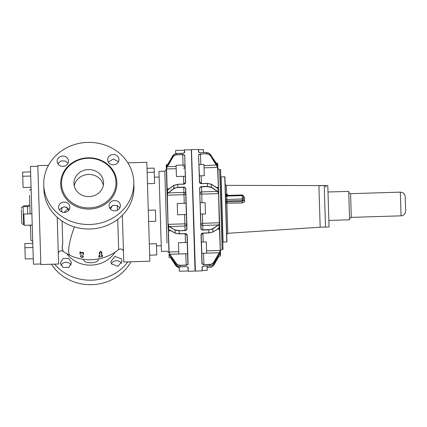 <?xml version="1.0" encoding="UTF-8"?>
<svg xmlns="http://www.w3.org/2000/svg" width="427" height="427" viewBox="0 0 427 427"><rect width="100%" height="100%" fill="white"/><g stroke="black" fill="none" stroke-linecap="round" stroke-linejoin="round"><path stroke-width="0.64" d="M31.075 187.282L23.074 187.528L22.604 172.15L30.6 171.905M40.843 263.966L33.439 264.196L30.434 166.455L37.838 166.226M23.666 206.684L23.64 205.819L29.319 205.649M29.543 195.288L30.114 213.874L29.543 195.288M30.504 226.636L30.931 240.556L30.456 225.13L30.504 226.636L29.917 225.146M33.269 258.746L25.273 258.992L24.798 243.614L32.799 243.369M32.233 225.072L24.238 225.323L23.992 217.375L23.891 214.066L31.886 213.82M57.197 217.279L58.632 264.014L40.859 264.559L37.822 165.633L48.481 165.308M21.393 209.972L21.788 222.75L21.393 209.972M62.737 242.952L62.198 247.692L62.977 250.798A46.228 11.71 -56.3 0 1 62.737 242.952L62.064 221.063M58.318 253.798C58.44 251.994 59.396 250.975 61.189 250.745L62.993 251.284L62.977 250.798M61.782 211.915L61.637 207.244M117.745 219.862L118.663 249.576A46.228 46.228 0 0 1 70.37 255.543A46.228 9.116 114.7 0 1 74.357 226.892M101.316 254.727L102.363 254.951L102.395 255.949L101.893 256.141M99.368 256.718L98.861 256.75L98.829 255.752L99.849 255.063L99.79 253.27M99.518 253.739L99.229 253.046L99.502 253.19L99.229 253.046L100.212 251.524L100.756 251.396L101.914 252.474L101.605 252.752L101.914 252.474L101.93 253.035L100.772 251.957L100.228 252.079L99.251 253.601L99.806 253.825L99.849 255.063M101.263 252.976L101.284 253.531L101.93 253.035L101.621 253.312M80.554 256.061L80.57 256.536M81.103 255.906L80.57 256.616L81.119 256.462L81.071 254.994M81.066 254.77L80.004 253.996L79.94 251.919L79.988 253.441M79.94 251.919L81.53 252.645L83.516 252.469L83.58 254.535L83.516 252.469M82.555 254.994L82.587 256.104L83.265 256.44L82.939 256.259L82.955 256.803L82.608 256.654L82.555 254.994L83.58 254.535M83.804 259.402A7.408 3.048 178.2 0 0 83.708 259.942A7.408 3.048 178.2 0 0 91.207 262.76A7.408 3.048 178.2 0 0 98.514 259.488A7.408 3.048 178.2 0 0 98.381 258.954M117.308 205.531L117.452 210.207M101.284 253.531L101.407 254.791M102.363 254.951L102.379 255.506L101.423 255.346M102.379 255.506L102.411 256.51L101.909 256.702L100.847 256.627L98.877 257.305L98.861 256.75M98.877 257.305L98.829 255.752M98.845 256.296L98.915 255.656M99.865 255.613L98.931 256.205M79.956 252.48L81.552 253.2L81.53 252.645M83.532 253.019L81.552 253.2M82.608 256.654L82.587 256.104M83.281 256.99L82.955 256.803L83.281 256.99L82.176 257.7L80.57 256.616M115.066 252.192A28.524 25.999 178.2 0 1 77.511 262.365A28.524 25.999 178.2 0 1 66.74 253.675M122.357 215.277L123.793 262.013L149.856 261.212L146.819 162.281L127.865 162.868M147.005 168.323L154.11 168.105L154.585 183.482L147.475 183.701M148.292 210.244L155.401 210.025L155.748 221.277L148.639 221.496M149.327 243.913L156.437 243.694L156.784 254.951L149.674 255.17M167 243.112L164.79 171.216L158.956 171.398L161.417 251.37L167.245 251.188L168.868 252.715M168.137 228.968L166.183 165.446L168.137 228.968M169.087 226.678L175.017 230.068L169.236 226.481L168.596 225.867L168.243 224.34L184.88 223.828L184.944 225.995L169.087 226.678L168.446 226.006L168.067 224.308L167.176 195.24L167.443 193.506L173.736 188.408L177.813 187.309L177.723 184.384L173.65 185.489L167.955 189.818L167.336 189.983L166.984 189.017L166.37 169.108L167.24 166.567L172.77 156.949C173.672 155.497 175.017 154.718 176.805 154.611L176.773 153.474C174.985 153.587 173.64 154.366 172.738 155.818L172.93 157.093C173.8 155.695 175.091 154.942 176.815 154.836L182.745 154.425L184.726 155.14L185.564 182.388C185.478 183.45 184.848 184.053 183.663 184.202L177.717 184.299L183.663 184.202M169.001 254.7L169.087 257.518L169.001 254.7L169.332 254.914L176.084 264.767C177.072 266.122 178.465 266.8 180.253 266.8L180.215 265.482C178.422 265.482 177.034 264.804 176.047 263.448L169.941 254.428L168.916 251.893L168.265 230.692L168.553 229.619L169.177 229.678L175.113 233.067L179.239 233.777L179.148 230.777L175.017 230.068L175.267 233.195L169.177 229.678M166.183 165.446L166.295 166.695L166.61 166.354L172.738 155.818M168.596 225.867L168.553 229.619L169.338 229.806M167.176 195.24L167.603 193.628L167.485 189.844L166.984 189.017L167.064 191.611M176.127 266.074L170.538 257.609L176.127 266.08L179.244 268.097M169.241 254.823L169.434 253.27L168.916 251.893M168.265 230.692L168.713 229.753M166.37 169.108L166.765 166.29M167.603 193.628L168.041 192.737M177.723 184.384L173.8 185.361L167.955 189.818M168.105 189.689L167.485 189.844M179.244 268.087L176.137 266.09M169.434 253.27L170.09 254.273L185.798 253.787L186.151 265.3L187.896 264.206L187.917 264.735L187.896 264.206L186.145 265.066L180.21 265.247C178.481 265.247 177.146 264.596 176.191 263.288L169.941 254.428M166.487 166.631L172.738 155.807C173.645 154.355 174.99 153.576 176.773 153.464L182.713 153.282L184.645 152.615L184.56 149.856L184.475 152.791L184.395 150.187L175.625 150.453L175.727 153.608M166.808 167.758L167.24 166.567M173.896 188.601L177.813 187.309L183.749 187.127C184.944 187.197 185.612 187.784 185.761 188.889L186.983 228.675C186.903 229.811 186.273 230.452 185.088 230.596L179.148 230.777L185.078 230.372L184.944 225.995A1.777 1.665 -1.8 0 0 186.674 224.282L185.74 194.013A1.777 1.623 -1.8 0 0 183.914 192.449L168.201 192.929L173.896 188.601L173.8 185.361M185.451 242.52L185.179 233.596C186.369 233.67 187.042 234.252 187.191 235.341L188.083 264.356M180.253 266.71L186.193 266.619L188.174 267.291L188.259 271.294L188.174 267.291M185.564 182.388L185.195 176.271L176.431 176.538L176.084 165.281L184.848 165.014M187.56 253.227L187.576 253.723L178.812 253.99L178.465 242.739L187.229 242.467L187.191 235.341M183.418 176.324L183.658 184.101C185.163 183.541 185.74 182.996 185.387 182.478L185.409 183.119M185.558 188.131L185.761 188.889M183.658 184.117L185.387 182.478L184.726 155.14M177.819 187.538L183.759 187.357C184.843 187.421 185.451 187.949 185.585 188.953L186.807 228.626C186.732 229.657 186.156 230.238 185.078 230.372L185.088 230.596M187.01 235.277L185.185 233.708L179.244 233.889L185.185 233.697L187.01 235.277L187.896 264.206M191.317 149.653L195.048 271.086L191.499 149.824L184.56 149.856M185.697 192.54L185.74 194.013A1.777 0.608 178.2 0 1 184.106 194.669L183.914 192.449L183.984 194.675L167.347 195.187L168.067 224.308M179.201 266.742L179.34 271.246L188.104 270.98L187.987 267.131L186.193 266.635L180.258 266.816C178.47 266.816 177.082 266.138 176.089 264.777L176.191 263.288M176.815 154.836L182.751 154.654L184.549 155.305M192.46 181.069L193.217 205.771M186.023 203.236L177.258 203.508L177.605 214.765L186.369 214.493M191.499 149.824L195.401 271.076L202.158 270.867L202.035 266.864L203.967 266.074L209.903 265.893C211.691 265.781 213.036 265.018 213.943 263.603L220.076 253.355L220.391 253.12L220.535 255.282L217.722 163.861L217.69 165.116L217.354 164.795L210.591 154.654L210.628 155.786C209.641 154.393 208.248 153.699 206.454 153.699L200.525 154.11L206.454 153.699L206.422 152.562C208.211 152.562 209.604 153.261 210.591 154.654L217.492 165.062M199.622 188.462L201.021 228.189C201.16 229.214 201.768 229.758 202.852 229.827L202.857 230.052C201.667 229.977 200.994 229.374 200.845 228.248L199.622 188.462C199.703 187.346 200.338 186.722 201.523 186.578L207.463 186.396L211.595 187.245L218.186 191.947L218.565 193.661L219.163 213.094L219.457 222.729L219.19 224.447L212.876 228.904L208.798 229.865L208.888 232.87L202.948 233.051C201.763 233.201 201.133 233.82 201.053 234.914L201.944 263.929L203.925 264.751L209.865 264.569C211.653 264.462 212.998 263.699 213.9 262.285L219.441 252.907L220.305 250.313L219.483 229.176L219.147 228.205L212.817 232.037L208.888 232.87L212.817 232.037M203.962 165.585L216.74 165.046L217.765 167.528L218.373 187.437L218.08 188.424L217.455 188.296L211.504 184.325L207.373 183.471L201.432 183.653C200.242 183.583 199.569 183.018 199.425 181.961L198.587 154.713L200.519 153.88M206.422 152.562L200.482 152.743L198.507 152.193L198.422 149.434L198.507 152.193M201.891 256.44L201.87 255.714M207.09 267.339L209.945 267.254C211.733 267.142 213.078 266.363 213.98 264.911L219.035 256.12M208.894 232.966L202.948 233.051L201.229 234.839L202.115 263.769L203.919 264.521L203.572 253.243A1.777 0.731 -1.8 0 1 203.252 253.243M199.804 188.52C199.879 187.506 200.45 186.941 201.528 186.812L201.523 186.578M207.469 186.626L211.445 187.442L217.396 191.419L201.688 191.899L201.528 186.812L207.469 186.626L207.367 183.37L201.432 183.573L199.425 181.961M198.587 154.713L199.606 182.041L201.432 183.573M198.768 154.868L200.525 154.11L200.845 164.523M198.694 152.434L198.624 150.112L198.694 152.354L200.482 152.738L206.422 152.551C208.211 152.551 209.598 153.25 210.591 154.643L210.591 154.654M201.976 259.285L201.811 253.926M201.987 259.648L201.944 263.929M202.035 266.864L202.323 270.542L207.18 270.392L207.047 265.994M201.208 234.161L201.053 234.914M220.348 251.62L219.654 229.112L219.297 228.061L212.966 231.904L212.715 228.717L208.798 229.865L202.857 230.052M216.74 165.046L210.479 155.935C209.524 154.595 208.189 153.923 206.465 153.923M219.441 252.907L219.873 251.716L219.926 253.424L220.391 253.12M219.873 251.716L220.135 250.441L206.583 250.857M201.448 242.029L206.305 241.879L206.652 253.136L201.795 253.286M218.683 228.157L219.147 228.205L218.533 228.296M219.457 222.729L219.03 224.319L219.147 228.205M219.03 224.319L218.587 225.157M200.242 202.798L205.099 202.654L205.446 213.906L200.589 214.055M217.546 191.216L218.389 193.618L201.752 194.13L202.019 202.745M218.037 192.081L218.08 188.424L217.455 188.296M216.27 187.437L218.197 187.378L217.925 188.291L217.3 188.179L211.349 184.208L211.445 187.442M217.925 188.291L217.3 188.179M199.067 164.576L203.925 164.427L204.271 175.684L199.414 175.833M210.479 155.935L217.765 167.528M217.242 166.21L217.199 164.742M198.614 149.749L203.471 149.599L203.562 152.642M219.675 169.53C217.626 169.364 217.749 166.994 217.845 167.811L220.412 251.332C220.225 250.692 220.802 250.083 222.136 249.501L223.022 249.475L220.567 169.503L219.675 169.53L222.136 249.501M220.802 177.205L221.09 176.901L223.091 242.061L226.764 241.949L224.944 176.959L226.934 241.767M226.657 195.454L226.347 185.366L324.232 185.59L325.507 227.057L320.175 227.217L318.9 185.75L320.175 227.217L227.821 233.291L226.71 234.508M243.31 196.009L244.511 197.664L243.353 197.13L243.454 200.37L243.321 196.132A1.185 1.185 0 0 0 242.376 195.006L242.221 198.993L226.822 199.462A1.185 0.416 178.2 0 1 225.627 199.089M244.607 200.743C244.884 201.677 244.116 202.414 242.306 202.953L242.269 200.487L226.865 200.962L226.892 201.822L242.301 201.571L243.454 200.37A1.185 0.406 -1.8 0 0 244.607 200.743L244.511 197.664M318.9 185.75L327.787 185.478L327.995 192.23L329.057 226.945L320.175 227.217M328.859 220.428L349.59 219.793L348.72 191.36L327.984 191.995M405.639 210.57L405.212 196.74L405.639 210.57M75.035 161.71A27.232 24.819 -1.8 0 0 61.536 183.92A27.232 24.819 -1.8 0 0 102.475 204.453A27.232 24.819 -1.8 0 0 115.979 182.249A27.232 24.819 -1.8 0 0 75.035 161.71M75.958 189.956A14.817 13.504 -1.8 0 0 92.824 196.052A14.817 13.504 -1.8 0 0 103.564 182.628A14.817 13.504 -1.8 0 0 101.551 176.212A14.817 13.504 -1.8 0 0 84.69 170.117A14.817 13.504 -1.8 0 0 73.946 183.541A14.817 13.504 -1.8 0 0 75.958 189.956M103.398 185.072L101.706 181.085A14.817 13.504 -1.8 0 0 86.147 174.702A14.817 13.504 -1.8 0 0 74.266 185.969M66.078 148.1A45.043 41.051 -1.8 0 0 43.746 184.832A45.043 41.051 -1.8 0 0 111.458 218.795A45.043 41.051 -1.8 0 0 133.79 182.067A45.043 41.051 -1.8 0 0 66.078 148.1M117.308 201.085A5.658 5.156 -1.8 0 0 109.077 205.867A5.658 5.156 -1.8 0 0 112.162 210.303A5.658 5.156 -1.8 0 0 120.393 205.52A5.658 5.156 -1.8 0 0 117.308 201.085M108.277 157.333A5.658 5.156 -1.8 0 0 107.663 159.826A5.658 5.156 -1.8 0 0 112.071 164.689A5.658 5.156 -1.8 0 0 118.359 161.972A5.658 5.156 -1.8 0 0 118.973 159.479A5.658 5.156 -1.8 0 0 114.564 154.611A5.658 5.156 -1.8 0 0 108.277 157.333M60.228 165.815A5.658 5.156 -1.8 0 0 68.459 161.032A5.658 5.156 -1.8 0 0 65.374 156.597A5.658 5.156 -1.8 0 0 57.143 161.379A5.658 5.156 -1.8 0 0 60.228 165.815M69.259 209.566A5.658 5.156 -1.8 0 0 69.873 207.074A5.658 5.156 -1.8 0 0 65.464 202.206A5.658 5.156 -1.8 0 0 59.177 204.928A5.658 5.156 -1.8 0 0 58.558 207.421A5.658 5.156 -1.8 0 0 62.972 212.283A5.658 5.156 -1.8 0 0 69.259 209.566M43.746 184.832L43.885 189.342A45.043 41.051 -1.8 0 0 111.596 223.305A45.043 41.051 -1.8 0 0 133.929 186.572L133.79 182.067M59.198 209.657L64.333 206.599L69.371 209.342M57.784 163.616L61.066 160.856L65.512 161.107L67.957 163.301M108.298 162.063L113.433 159.004L118.476 161.748M109.712 208.104L113 205.344L117.446 205.595L119.891 207.794M130.908 261.794A45.043 41.051 178.2 0 1 70.14 280.325A45.043 41.051 178.2 0 1 51.518 264.233M60.912 265.348A5.658 5.156 178.2 0 1 63.217 263.005A5.658 5.156 178.2 0 1 71.085 265.039M111.426 263.795A5.658 5.156 178.2 0 1 116.288 260.748A5.658 5.156 178.2 0 1 121.471 263.272A5.658 5.156 178.2 0 1 121.604 263.486M127.833 261.89A45.043 41.051 178.2 0 1 70.001 275.815A45.043 41.051 178.2 0 1 54.592 264.137M111.554 264.009L117.996 266.341L122.101 261.212L121.332 258.762L114.89 256.435L110.785 261.559L111.554 264.009M68.779 267.382L71.587 262.765L68.678 258.415L63.079 258.495L60.271 263.112L63.18 267.462L68.779 267.382M27.744 213.948L27.515 206.567C28.951 206.38 29.714 205.568 29.81 204.122M24.211 224.458L23.618 224.474L23.074 206.705C21.996 206.844 21.425 207.453 21.35 208.536M68.752 210.314A24.75 22.562 178.2 0 1 67.818 208.974A46.228 16.69 147.3 0 0 63.965 212.4M66.724 207.058A24.75 22.562 -1.8 0 0 67.818 208.974M110.396 209.033A24.75 22.562 -1.8 0 0 112.221 205.659M102.293 255.453L102.277 254.898M99.779 255.709L99.763 255.159M100.228 252.079L100.212 251.524M100.772 251.957L100.756 251.396M80.463 252.458L80.447 251.898M81.968 253.264L81.952 252.709M83.019 252.848L83.003 252.293M83.281 256.91L83.265 256.44M176.186 168.681L166.541 168.98L167.154 188.947L169.081 188.889M170.784 230.676L168.441 230.745L169.092 252.01L178.737 251.711M166.295 166.695L166.236 164.79M186.674 224.282A1.777 0.507 178.2 0 0 186.668 224.244L184.88 223.828L184.592 214.546M184.245 203.295L183.984 194.675A1.777 0.608 178.2 0 0 184.106 194.669M179.239 267.975L176.276 266.048L170.704 257.604M186.119 253.766A1.777 0.731 178.2 0 1 185.798 253.787L185.798 253.777M176.116 166.439L167.395 166.711L172.93 157.093M185.179 233.596L179.239 233.777M186.151 265.3L180.21 265.247M175.166 229.87L179.143 230.553M168.937 229.705L175.177 233.179L179.244 233.889L175.267 233.195M183.749 187.127L183.914 192.449M184.645 152.615L182.713 153.394L176.773 153.474M182.745 154.425L183.071 165.068M183.749 168.361A1.777 1.612 178.2 0 0 184.907 166.802A1.777 0.63 178.2 0 0 183.108 166.226M203.925 264.751L209.854 264.34L209.903 265.893M209.945 267.254L207.084 267.238M202.158 270.867L202.206 266.694L203.962 265.984L209.903 265.904C211.685 265.797 213.03 265.034 213.938 263.614L220.188 253.147M209.854 264.34C211.578 264.233 212.87 263.496 213.74 262.135L213.943 263.603M212.715 228.717L218.427 224.97L202.718 225.451L202.852 229.827L208.792 229.641M201.432 183.653L201.192 175.78M209.94 267.147C211.664 267.04 212.961 266.288 213.826 264.895L218.87 256.125M213.74 262.135L219.281 252.763L203.572 253.232M202.718 225.451A1.777 1.665 -1.8 0 1 200.887 223.844L202.649 223.284L202.718 225.451M201.688 191.899A1.777 1.623 -1.8 0 0 199.959 193.575A1.777 0.608 -1.8 0 0 201.752 194.13L201.688 191.899M211.349 184.208L207.367 183.386M220.161 253.259L220.481 255.938M218.923 228.167L212.908 232.021L208.894 232.977L202.953 233.163L203.225 241.976M217.135 229.251L219.654 229.112M218.565 193.661L219.286 222.771L202.649 223.284L202.366 214.002M204.031 167.827L217.583 167.411L218.373 187.437M217.69 165.116L217.631 163.21M221.09 176.901L224.762 176.789L226.764 241.949M225.718 202.078A1.185 1.078 178.2 0 1 226.865 200.962L226.716 196.084A1.185 0.56 -1.8 0 1 225.515 195.561M225.744 202.937A1.185 1.078 178.2 0 1 226.892 201.822A1.185 1.046 146.7 0 0 225.782 203.012A1.185 0.304 -1.8 0 1 225.744 202.937M242.408 195.112L242.376 195.006A1.185 1.185 0 0 0 242.098 194.984L242.12 195.609L226.716 196.084L226.7 195.454L225.477 194.306M225.782 203.012A1.185 0.304 -1.8 0 0 226.897 203.204L227.821 233.291M242.269 200.487L242.221 198.993A1.185 0.416 -1.8 0 1 243.422 199.372A1.185 1.078 -1.8 0 1 242.269 200.487M226.892 201.822L226.897 203.204L242.306 202.953M242.12 195.609A1.185 0.56 -1.8 0 1 243.321 196.132M350.567 193.671L400.329 192.145L401.054 215.838L351.298 217.37L350.567 193.671C349.195 193.164 348.581 192.588 348.736 191.953M74.602 161.379A28.123 25.631 -1.8 0 0 64.477 196.489A28.123 25.631 -1.8 0 0 102.934 205.515A28.123 25.631 -1.8 0 0 113.059 170.41A28.123 25.631 -1.8 0 0 74.602 161.379M29.383 190.202C30.461 190.063 31.032 189.455 31.107 188.371M30.931 240.556C32.014 240.625 32.623 241.202 32.762 242.28M32.922 247.489L24.926 247.735M30.728 176.025L22.732 176.271M27.515 206.567L23.074 206.705M23.618 224.474C22.535 224.405 21.926 223.828 21.788 222.75M62.993 251.284A46.228 46.228 0 0 0 70.37 255.543M83.687 259.386L83.708 259.942M98.498 258.933L98.514 259.488M123.478 251.791C123.248 249.998 122.229 249.042 120.425 248.925L118.663 249.576M99.229 253.654L99.213 253.104M101.957 253.083L101.941 252.528M80.548 256.574L80.532 256.019M83.302 256.953L83.286 256.403M156.501 245.888L161.241 245.744M154.393 177.173L159.132 177.024M147.128 172.449L154.238 172.23M164.79 171.216L166.311 169.594M169.087 257.518L168.996 256.862M169.209 254.716L176.089 264.777M183.658 184.101L177.717 184.283L173.698 185.382L167.646 189.86M171.222 257.588L169.268 257.652M167.678 164.608L166.407 164.646M195.048 271.086L188.296 271.294M191.67 149.637L198.422 149.434M219.04 256.12L213.98 264.916C213.073 266.373 211.728 267.153 209.945 267.265L207.09 267.35M202.953 233.163L201.229 234.839M217.765 188.323L211.45 184.218L207.367 183.37L201.427 183.557M218.357 256.141L220.311 256.083M216.185 163.114L217.45 163.077M222.787 241.773L223.091 242.061M226.347 185.366C225.413 184.934 225.024 184.549 225.168 184.218M242.098 194.984L226.7 195.454M225.509 195.379A1.185 1.185 0 0 0 227.319 196.351A1.185 1.185 0 0 0 227.255 194.296A1.185 1.185 0 0 0 225.509 195.379M324.232 185.59C325.315 185.66 325.924 186.236 326.063 187.309M351.298 217.37C349.894 218.085 349.318 218.693 349.574 219.2M401.054 215.838C403.926 215.47 405.458 213.842 405.65 210.954M400.329 192.145C403.216 192.337 404.844 193.869 405.212 196.74"/></g></svg>
